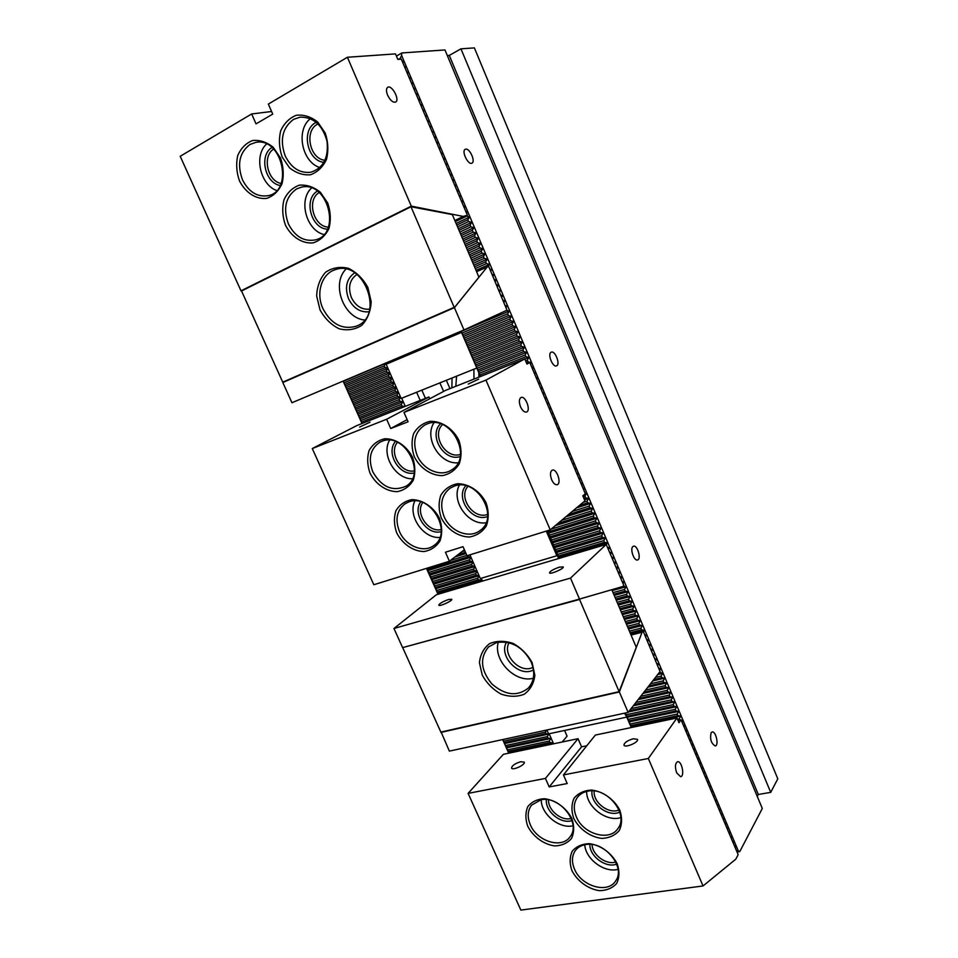 <?xml version="1.0" encoding="UTF-8"?>
<svg xmlns="http://www.w3.org/2000/svg" width="958" height="958" viewBox="0 0 958 958"><rect width="100%" height="100%" fill="white"/><g stroke="black" fill="none" stroke-linecap="round" stroke-linejoin="round"><path stroke-width="1.44" d="M508.734 753.192L502.675 739.564M438.01 594.283L426.478 568.369M362.004 423.532L343.12 381.092M502.806 739.54L508.985 753.144M426.897 568.238L438.285 594.199M343.251 381.033L362.1 423.496M386.17 362.866L386.577 363.8M401.713 398.229L405.282 406.348M480.868 578.369L482.114 581.207M549.15 733.756L553.568 743.815M385.344 363.226L384.314 365.884L344.353 382.745M387.846 368.135L385.044 367.525L384.314 365.884M387.894 368.243L386.445 370.71L346.461 387.475M389.966 372.961L387.164 372.351L386.445 370.71M390.014 373.069L388.565 375.536L348.556 392.193M392.085 377.787L389.283 377.177L388.565 375.536M392.133 377.883L390.684 380.362L350.652 396.899M394.205 382.601L391.403 381.991L390.684 380.362M394.253 382.697L392.804 385.176L352.748 401.606M396.313 387.403L393.522 386.804L392.804 385.176M396.361 387.511L394.912 389.978L354.843 406.312M398.432 392.217L395.63 391.618L394.912 389.978M398.468 392.313L397.031 394.792L356.927 411.006M357.945 414.215L400.564 397.055L397.75 396.42L397.031 394.792M400.588 397.115L399.139 399.582L359.022 415.7M404.695 406.587L401.965 406.012L401.246 404.384L402.743 401.821L399.857 401.222L399.139 399.582M470.941 557.209L468.234 556.718L467.72 555.532M470.989 557.305L469.588 559.771L428.741 572.381M472.977 561.831L470.27 561.34L469.588 559.771M473.012 561.927L471.611 564.394L430.753 576.896M475 566.453L472.306 565.962L471.611 564.394M475.048 566.549L473.647 569.016L432.765 581.422M433.615 584.224L477.048 571.1L474.342 570.585L473.647 569.016M477.072 571.16L475.683 573.626L434.776 585.937M435.615 588.727L479.072 575.71L476.365 575.195L475.683 573.626M479.108 575.77L477.707 578.237L436.788 590.451M480.365 581.734L481.167 580.297L478.389 579.806L477.707 578.237M546.551 730.068L545.401 732.163L503.848 741.121M552 744.138L552.658 742.953L549.964 742.558L549.305 741.049L550.706 738.51L548.012 738.127L547.353 736.606L548.754 734.067L546.06 733.672L545.401 732.163M631.274 727.553L625.047 713.075M558.658 558.538L546.802 530.936M480.461 376.506L461.002 331.205M631.681 727.469L625.287 713.027M559.125 558.394L547.521 530.708M480.617 376.446L461.217 331.109M399.845 59.228L401.594 55.396L738.295 850.872L736.462 850.632M402.803 62.701L403.558 61.432L402.085 61.013M405.102 68.15L405.869 66.892L404.396 66.473M407.413 73.598L408.18 72.341L406.707 71.922M409.725 79.047L410.479 77.778L409.006 77.37M412.024 84.484L412.778 83.214L411.317 82.807M414.323 89.908L415.077 88.639L413.616 88.244M416.622 95.333L417.377 94.064L415.904 93.668M418.909 100.758L419.676 99.488L418.203 99.081M421.209 106.158L421.963 104.901L420.502 104.494M423.496 111.571L424.25 110.302L422.789 109.907M425.783 116.972L426.538 115.702L425.077 115.307M428.058 122.361L428.813 121.091L427.352 120.696M430.346 127.749L431.1 126.48L429.639 126.085M432.621 133.126L433.375 131.857L431.914 131.462M434.896 138.503L435.651 137.233L434.19 136.838M437.171 143.868L437.926 142.598L436.465 142.203M439.435 149.22L440.189 147.963L438.74 147.568M441.71 154.573L442.452 153.316L441.003 152.933M443.973 159.926L444.728 158.657L443.267 158.274M446.236 165.267L446.979 163.998L445.53 163.626M448.488 170.608L449.242 169.338L447.793 168.955M450.751 175.937L451.493 174.667L450.056 174.296M453.002 181.254L453.757 179.996L452.308 179.613M455.254 186.571L456.008 185.313L454.559 184.942M457.505 191.887L458.247 190.618L456.81 190.247M459.756 197.192L460.499 195.923L459.062 195.552M461.995 202.485L462.738 201.228L461.301 200.857M464.235 207.778L464.977 206.521L463.54 206.15M466.474 213.071L467.217 211.802L465.78 211.443M488.173 266.54L489.454 264.336L486.424 263.594L485.67 261.821L487.251 259.115L484.209 258.373L483.455 256.588L485.035 253.882L481.982 253.128L481.227 251.355L482.808 248.637L479.766 247.894L479.012 246.11L480.593 243.404L477.539 242.637L476.785 240.853L478.365 238.147L475.312 237.392L474.557 235.596L476.15 232.89L473.084 232.123L472.33 230.339L473.923 227.633L470.857 226.866L470.103 225.07L471.683 222.364L468.618 221.585L467.863 219.789L469.456 217.083L466.175 215.801M490.712 271.198L491.67 269.557L489.837 269.114M492.927 276.407L493.873 274.778L492.041 274.335M495.13 281.616L496.076 279.987L494.256 279.544M497.334 286.825L498.28 285.185L496.46 284.742M499.537 292.01L500.483 290.382L498.663 289.951M501.729 297.208L502.675 295.567L500.854 295.136M503.932 302.393L504.878 300.752L503.058 300.321M506.123 307.566L507.069 305.937L505.249 305.506M530.289 363.777L531.019 362.519L528.038 361.837L527.295 360.1L528.852 357.394L525.87 356.723L525.128 354.987L526.684 352.281L523.703 351.598L522.96 349.862L524.517 347.155L521.523 346.473L520.793 344.724L522.338 342.018L519.356 341.335L518.613 339.587L520.17 336.881L517.176 336.198L516.434 334.45L517.991 331.743L514.997 331.049L514.254 329.301L515.811 326.594L512.805 325.9L512.063 324.139L513.632 321.433L510.626 320.738L509.884 318.978L511.44 316.272L508.435 315.565L507.692 313.817L509.261 311.111L506.423 310.44M532.456 368.89L533.175 367.621L531.786 367.309M534.612 373.991L535.342 372.722L533.953 372.411M536.779 379.081L537.498 377.823L536.109 377.512M538.935 384.182L539.653 382.913L538.264 382.601M541.09 389.259L541.809 388.002L540.42 387.691M543.234 394.337L543.952 393.079L542.575 392.78M545.389 399.414L546.108 398.157L544.719 397.845M547.533 404.48L548.251 403.222L546.874 402.923M549.676 409.545L550.395 408.288L549.018 407.988M551.82 414.598L552.538 413.341L551.149 413.042M553.952 419.652L554.67 418.395L553.293 418.095M556.095 424.693L556.802 423.436L555.436 423.137M558.227 429.735L558.945 428.477L557.568 428.178M560.358 434.776L561.077 433.507L559.7 433.22M562.49 439.794L563.196 438.536L561.831 438.249M564.609 444.823L565.328 443.566L563.963 443.279M566.741 449.841L567.447 448.584L566.082 448.296M568.86 454.846L569.567 453.589L568.202 453.302M570.98 459.852L571.687 458.595L570.321 458.307M573.1 464.858L573.806 463.6L572.441 463.313M575.207 469.851L575.926 468.594L574.561 468.306M577.327 474.845L578.033 473.575L576.668 473.3M579.434 479.826L580.141 478.557L578.788 478.281M581.542 484.796L582.248 483.539L580.895 483.263M583.65 489.778L584.356 488.508L583.003 488.245M606.33 544.695L607.36 542.839L604.486 542.3L603.779 540.623L605.276 537.929L602.402 537.378L601.696 535.714L603.193 533.019L600.319 532.456L599.612 530.792L601.109 528.086L598.223 527.535L597.517 525.858L599.025 523.164L596.139 522.601L595.433 520.924L596.942 518.23L594.044 517.667L593.337 515.991L594.846 513.284L591.96 512.722L591.242 511.045L592.751 508.351L589.865 507.776L589.146 506.087L590.655 503.393L587.757 502.818L587.05 501.142L588.559 498.435L585.661 497.861L584.943 496.172L586.464 493.478L585.099 493.202M608.522 549.377L609.432 547.748L607.695 547.425M610.605 554.275L611.503 552.646L609.779 552.323M612.677 559.173L613.575 557.544L611.851 557.221M614.749 564.058L615.647 562.43L613.922 562.118M616.82 568.944L617.718 567.316L615.994 567.004M618.88 573.818L619.778 572.201L618.054 571.878M620.94 578.692L621.85 577.075L620.125 576.752M623.011 583.566L623.909 581.937L622.185 581.626M643.501 631.957L644.387 630.328L641.573 629.837L640.878 628.209L642.351 625.514L639.525 625.023L638.83 623.383L640.315 620.688L637.489 620.197L636.795 618.557L638.268 615.862L635.441 615.371L634.747 613.731L636.22 611.036L633.394 610.533L632.699 608.893L634.172 606.198L631.346 605.696L630.639 604.055L632.124 601.361L629.286 600.858L628.592 599.205L630.077 596.511L627.239 596.008L626.532 594.355L628.017 591.661L625.179 591.146L624.472 589.493L625.969 586.799L623.059 586.164M645.536 636.759L646.422 635.142L644.722 634.843M647.572 641.561L648.458 639.944L646.758 639.657M649.608 646.363L650.494 644.734L648.794 644.447M651.632 651.153L652.518 649.536L650.829 649.249M653.655 655.943L654.542 654.326L652.853 654.039M655.691 660.733L656.577 659.104L654.877 658.817M657.715 665.511L658.589 663.882L656.901 663.607M659.691 670.361L660.613 668.66L658.924 668.373M679.725 719.913L679.246 718.775L680.695 716.093L677.929 715.662L677.246 714.057L678.695 711.375L675.929 710.944L675.246 709.339L676.695 706.645L673.917 706.214L673.235 704.609L674.695 701.915L671.917 701.484L671.235 699.867L672.696 697.185L669.905 696.741L669.223 695.125L670.684 692.442L667.894 691.999L667.211 690.383L668.672 687.688L665.882 687.245L665.199 685.629L666.66 682.946L663.87 682.491L663.187 680.875L664.648 678.18L661.858 677.725L661.164 676.109L662.637 673.426L659.523 672.217M682.012 722.069L682.695 720.811L681.401 720.608M684.012 726.775L684.683 725.517L683.401 725.326M686 731.481L686.682 730.224L685.389 730.032M687.988 736.187L688.67 734.93L687.377 734.738M689.988 740.881L690.658 739.624L689.365 739.432M691.963 745.563L692.646 744.318L691.353 744.126M693.951 750.246L694.622 749L693.341 748.809M695.939 754.928L696.61 753.683L695.316 753.491M697.915 759.61L698.586 758.353L697.304 758.161M699.891 764.28L700.561 763.023L699.28 762.831M701.867 768.939L702.537 767.681L701.256 767.502M703.843 773.597L704.513 772.352L703.232 772.16M705.807 778.255L706.477 776.998L705.196 776.818M707.782 782.902L708.453 781.656L707.172 781.465M709.746 787.548L710.417 786.29L709.136 786.111M711.71 792.182L712.381 790.937L711.099 790.757M713.674 796.817L714.345 795.571L713.063 795.391M715.638 801.451L716.297 800.193L715.027 800.026M717.59 806.073L718.26 804.828L716.991 804.648M719.542 810.696L720.212 809.438L718.943 809.27M721.506 815.306L722.164 814.06L720.895 813.881M723.458 819.916L724.116 818.671L722.847 818.491M725.398 824.527L726.068 823.269L724.799 823.102M727.35 829.125L728.02 827.868L726.751 827.7M729.301 833.711L729.96 832.466L728.691 832.298M731.241 838.31L731.9 837.053L730.643 836.897M733.181 842.896L733.84 841.639L732.583 841.483M735.121 847.471L735.78 846.225L734.523 846.058M478.892 377.141L478.832 372.722M473.899 369.225L473.971 379.081M551.078 352.269L551.269 352.173C555.173 350.293 560.669 364.651 556.514 365.86C552.754 367.704 547.258 353.969 551.078 352.269M632.819 546.611L633.513 546.192C637.417 544.791 641.609 559.221 637.513 559.963C634.1 561.256 629.825 549.09 632.819 546.611M711.111 732.75C709.806 739.121 711.171 743.516 715.219 745.959C719.135 745.659 715.949 731.002 712.189 731.96L711.111 732.75M456.571 376.183L455.816 386.29M757.263 796.421L758.305 794.469L770.711 792.374L460.954 48.834L449.278 55.42L758.305 794.469M447.326 55.564L449.278 55.42M401.594 55.396L401.833 52.953L444.967 49.948L762.305 808.468L739.768 851.602L737.037 852.009M452.056 377.991L451.865 387.858M449.961 388.625L446.344 380.29M443.602 391.415L439.89 382.877M425.436 398.348L421.843 390.134M562.178 742.007L567.076 736.163L564.573 730.439M420.215 400.432L416.622 392.229M460.954 48.834L474.39 47.9L777.8 778.818L770.711 792.374M401.833 52.953L396.42 56.091M465.648 149.173L465.241 149.316C461.181 151.029 468.223 165.506 471.947 163.135C475.791 161.591 469.659 147.963 465.648 149.173M739.768 851.602L738.295 850.872M575.926 468.594L574.836 468.953M573.806 463.6L572.716 463.959M571.687 458.595L570.597 458.966M569.567 453.589L568.489 453.96M567.447 448.584L566.358 448.955M565.328 443.566L564.238 443.937M563.196 438.536L562.118 438.92M561.077 433.507L559.987 433.89M558.945 428.477L557.855 428.861M556.802 423.436L555.724 423.831M554.67 418.395L553.592 418.79M552.538 413.341L551.449 413.736M550.395 408.288L549.305 408.683M548.251 403.222L547.162 403.617M546.108 398.157L545.018 398.552M543.952 393.079L542.875 393.487M541.809 388.002L540.719 388.409M539.653 382.913L538.576 383.332M537.498 377.823L536.42 378.242M535.342 372.722L534.265 373.141M533.175 367.621L532.097 368.04M531.019 362.519L529.942 362.938M528.038 361.837L526.301 362.531M528.852 357.394L524.816 358.999M525.87 356.723L480.545 374.758M527.295 360.1L525.571 360.783M401.965 406.012L361.813 421.975M526.684 352.281L478.473 371.548M523.703 351.598L478.389 369.752M525.128 354.987L479.814 373.057M401.246 404.384L361.106 420.382M402.743 401.821L360.028 418.897M399.857 401.222L359.729 417.293M524.517 347.155L476.33 366.555M521.523 346.473L476.246 364.747M522.96 349.862L477.659 368.052M397.75 396.42L357.645 412.599M522.338 342.018L474.186 361.549M519.356 341.335L474.09 359.729M520.793 344.724L475.515 363.046M398.456 392.265L355.861 409.533M395.63 391.618L355.55 407.904M520.17 336.881L472.031 356.544M517.176 336.198L471.935 354.711M518.613 339.587L473.36 358.029M396.337 387.451L353.777 404.839M393.522 386.804L353.454 403.21M517.991 331.743L469.875 351.526M514.997 331.049L469.779 349.682M516.434 334.45L471.204 352.999M394.229 382.649L351.682 400.145M391.403 381.991L351.358 398.504M515.811 326.594L467.72 346.509M512.805 325.9L467.612 344.652M514.254 329.301L469.037 347.982M392.109 377.835L349.598 395.438M389.283 377.177L349.263 393.786M513.632 321.433L465.564 341.491M510.626 320.738L465.456 339.623M512.063 324.139L466.881 342.952M389.99 373.009L347.503 390.732M387.164 372.351L347.167 389.08M511.44 316.272L463.397 336.462M508.435 315.565L463.289 334.581M509.884 318.978L464.714 337.911M387.87 368.183L345.407 386.026M385.044 367.525L345.072 384.35M509.261 311.111L461.241 331.42M507.692 313.817L462.546 332.869M385.823 363.321L343.299 381.308M507.069 305.937L505.68 306.524M504.878 300.752L503.489 301.351M502.675 295.567L501.297 296.166M500.483 290.382L499.094 290.981M498.28 285.185L496.903 285.795M496.076 279.987L494.699 280.598M493.873 274.778L492.496 275.389M491.67 269.557L490.28 270.18M489.454 264.336L476.042 270.372M486.424 263.594L475.288 268.611M487.251 259.115L473.839 265.186M484.209 258.373L473.084 263.414M485.67 261.821L474.545 266.851M485.035 253.882L471.623 259.989M481.982 253.128L470.869 258.217M483.455 256.588L472.33 261.654M482.808 248.637L469.42 254.792M479.766 247.894L468.654 252.996M481.227 251.355L470.115 256.445M480.593 243.404L467.205 249.583M477.539 242.637L466.438 247.787M479.012 246.11L467.899 251.224M478.365 238.147L464.989 244.374M475.312 237.392L464.223 242.566M476.785 240.853L465.684 246.014M476.15 232.89L462.774 239.153M473.084 232.123L461.995 237.333M474.557 235.596L463.468 240.781M473.923 227.633L460.547 233.932M470.857 226.866L459.768 232.099M472.33 230.339L461.241 235.56M471.683 222.364L458.331 228.699M468.618 221.585L457.541 226.854M470.103 225.07L459.014 230.315M469.456 217.083L456.104 223.465M466.39 216.304L455.313 221.609M467.863 219.789L456.786 225.07M467.217 211.802L466.151 212.317M464.977 206.521L463.911 207.036M462.738 201.228L461.672 201.743M460.499 195.923L459.433 196.45M458.247 190.618L457.194 191.145M456.008 185.313L454.942 185.84M453.757 179.996L452.691 180.523M451.493 174.667L450.44 175.206M449.242 169.338L448.188 169.877M446.979 163.998L445.925 164.537M444.728 158.657L443.662 159.208M442.452 153.316L441.399 153.855M440.189 147.963L439.135 148.502M437.926 142.598L436.86 143.149M435.651 137.233L434.597 137.784M433.375 131.857L432.321 132.42M431.1 126.48L430.046 127.043M428.813 121.091L427.759 121.654M426.538 115.702L425.484 116.265M424.25 110.302L423.196 110.877M421.963 104.901L420.909 105.476M419.676 99.488L418.622 100.063M417.377 94.064L416.323 94.65M415.077 88.639L414.036 89.226M412.778 83.214L411.736 83.801M410.479 77.778L409.437 78.364M408.18 72.341L407.126 72.928M405.869 66.892L404.827 67.479M403.558 61.432L402.516 62.03M399.618 58.678L398.48 59.336M578.033 473.575L576.944 473.947M580.141 478.557L579.051 478.928M582.248 483.539L581.159 483.898M584.356 488.508L583.266 488.867M584.943 496.172L583.194 496.735M586.464 493.478L585.194 493.885M587.05 501.142L583.063 502.411M588.559 498.435L584.464 499.753M585.661 497.861L583.913 498.423M589.146 506.087L572.273 511.428M590.655 503.393L576.512 507.884M587.757 502.818L579.374 505.489M591.242 511.045L561.628 520.338M592.751 508.351L565.831 516.829M589.865 507.776L568.633 514.47M464.81 550.73L461.995 551.604M593.337 515.991L551.113 529.127M594.846 513.284L555.281 525.643M591.96 512.722L558.035 523.343M466.031 553.52L454.978 556.969M465.492 552.299L458.032 554.646M466.845 555.365L450.392 560.478M595.433 520.924L549.425 535.127M596.942 518.23L548 533.39M594.044 517.667L548.06 531.941M470.953 557.245L427.591 570.681M468.234 556.718L427.412 569.387M597.517 525.858L551.497 539.941M599.025 523.164L550.072 538.204M596.139 522.601L550.131 536.767M472.989 561.867L429.603 575.195M470.27 561.34L429.435 573.914M599.612 530.792L553.556 544.767M601.109 528.086L552.131 543.006M598.223 527.535L552.191 541.581M475.024 566.489L431.603 579.71M472.306 565.962L431.447 578.44M601.696 535.714L555.628 549.569M603.193 533.019L554.191 547.808M600.319 532.456L554.263 546.395M474.342 570.585L433.459 582.955M603.779 540.623L557.688 554.371M605.276 537.929L556.251 552.61M602.402 537.378L556.335 551.209M476.365 575.195L435.459 587.47M607.36 542.839L558.31 557.4M604.486 542.3L558.394 556.011M481.167 580.297L437.626 593.23M478.389 579.806L437.471 591.984M609.432 547.748L608.019 548.168M611.503 552.646L610.09 553.065M613.575 557.544L612.162 557.951M615.647 562.43L614.234 562.837M617.718 567.316L616.293 567.723M619.778 572.201L618.365 572.597M621.85 577.075L620.425 577.47M623.909 581.937L622.484 582.332M624.472 589.493L613.024 592.619M625.969 586.799L612.162 590.583M626.532 594.355L615.072 597.457M628.017 591.661L614.21 595.409M625.179 591.146L613.719 594.271M628.592 599.205L617.132 602.283M630.077 596.511L616.257 600.235M627.239 596.008L615.778 599.097M630.639 604.055L619.179 607.097M632.124 601.361L618.305 605.049M629.286 600.858L617.826 603.923M632.699 608.893L621.227 611.911M634.172 606.198L620.353 609.851M631.346 605.696L619.874 608.737M634.747 613.731L623.263 616.724M636.22 611.036L622.389 614.653M633.394 610.533L621.922 613.551M636.795 618.557L625.311 621.526M638.268 615.862L624.424 619.455M635.441 615.371L623.957 618.353M638.83 623.383L627.346 626.328M640.315 620.688L626.46 624.245M637.489 620.197L626.005 623.155M640.878 628.209L629.382 631.118M642.351 625.514L628.496 629.035M639.525 625.023L628.041 627.957M644.387 630.328L630.532 633.825M641.573 629.837L630.077 632.747M646.422 635.142L644.997 635.489M648.458 639.944L647.033 640.291M650.494 644.734L649.057 645.093M652.518 649.536L651.093 649.883M654.542 654.326L653.116 654.661M656.577 659.104L655.14 659.439M658.589 663.882L657.164 664.217M660.613 668.66L659.188 668.983M661.164 676.109L655.452 677.426M662.637 673.426L657.691 674.564M659.834 672.959L658.733 673.223M663.187 680.875L650.506 683.749M664.648 678.18L652.733 680.91M661.858 677.725L653.775 679.581M665.199 685.629L645.608 690.035M666.66 682.946L647.824 687.197M663.87 682.491L648.841 685.892M667.211 690.383L640.734 696.274M668.672 687.688L642.938 693.448M665.882 687.245L643.944 692.167M669.223 695.125L635.896 702.465M670.684 692.442L638.1 699.651M667.894 691.999L639.082 698.382M671.235 699.867L631.094 708.609M672.696 697.185L633.286 705.807M669.905 696.741L634.268 704.561M673.235 704.609L626.544 714.668M674.695 701.915L628.52 711.926M671.917 701.484L629.478 710.692M675.246 709.339L628.532 719.302M676.695 706.645L627.011 717.303M673.917 706.214L627.215 716.249M548.754 734.067L504.531 743.552M546.06 733.672L504.507 742.606M547.353 736.606L505.776 745.48M677.246 714.057L630.508 723.925M678.695 711.375L628.987 721.913M675.929 710.944L629.202 720.871M550.706 738.51L506.459 747.899M548.012 738.127L506.435 746.953M549.305 741.049L507.716 749.827M679.246 718.775L677.462 719.159M680.695 716.093L630.963 726.523M677.929 715.662L631.19 725.493M552.658 742.953L508.399 752.234M549.964 742.558L508.375 751.3M682.695 720.811L681.581 721.039M684.683 725.517L683.581 725.745M686.682 730.224L685.569 730.451M688.67 734.93L687.557 735.145M690.658 739.624L689.544 739.839M692.646 744.318L691.532 744.534M694.622 749L693.508 749.216M696.61 753.683L695.496 753.886M698.586 758.353L697.472 758.568M700.561 763.023L699.448 763.227M702.537 767.681L701.424 767.897M704.513 772.352L703.4 772.555M706.477 776.998L705.363 777.201M708.453 781.656L707.327 781.848M710.417 786.29L709.303 786.494M712.381 790.937L711.267 791.128M714.345 795.571L713.219 795.763M716.297 800.193L715.183 800.385M718.26 804.828L717.135 805.007M720.212 809.438L719.099 809.63M722.164 814.06L721.051 814.24M724.116 818.671L723.003 818.85M726.068 823.269L724.943 823.449M728.02 827.868L726.894 828.047M729.96 832.466L728.834 832.634M731.9 837.053L730.786 837.22M733.84 841.639L732.726 841.807M735.78 846.225L734.666 846.381M615.743 862.008C606.21 865.23 592.272 854.895 592.068 844.549M616.665 864.116C605.935 868.475 589.421 856.212 589.865 844.345M618.988 809.989C608.713 814.563 592.858 802.361 594.188 791.021M619.754 812.097C608.318 817.749 590.008 803.654 592.02 790.877M677.941 720.284L681.042 719.781L678.982 722.739L676.971 717.985L595.361 735.061L563.424 774.926L567.208 783.548L549.209 786.949L581.578 746.833L586.787 745.767M633.298 738.774L637.453 739.325C639.249 742.103 625.095 748.258 623.981 745.18C624.221 742.666 627.334 740.522 633.298 738.774M676.695 772.866C674.779 766.963 675.079 763.251 677.593 761.73C681.845 760.712 684.994 776.399 680.587 776.687L676.695 772.866M520.829 761.706L524.206 762.137C525.882 764.592 512.602 770.831 511.56 768.088C511.931 765.61 515.021 763.478 520.829 761.706M584.739 844.752C585.613 859.146 604.51 873.205 618.018 869.337M585.661 844.585C581.147 845.351 577.674 847.387 575.255 850.704C571.794 855.913 571.543 862.068 574.513 869.145C581.362 886.413 608.067 894.149 615.778 880.737C626.041 866.954 604.055 840.597 585.661 844.585M571.219 818.443C561.472 821.377 547.916 810.229 548.527 799.858M571.986 820.563C561.017 824.551 545.03 811.39 546.371 799.583M541.234 799.762C541.114 814.132 559.28 829.113 572.992 825.796M540.899 799.822L531.582 805.151C527.559 810.564 527.139 817.114 530.337 824.802C537.043 841.423 561.891 849.147 570.07 836.777C581.518 823.209 559.46 795.284 540.899 799.822M586.631 791.44C586.284 806.768 606.474 822.335 620.796 817.617M587.721 791.212C583.374 792.05 579.973 794.062 577.506 797.248C573.626 802.768 573.243 809.306 576.357 816.851C583.218 834.226 609.779 841.819 618.03 828.383C629.226 814.12 606.737 786.59 587.721 791.212M681.042 719.781L738.163 854.668L735.792 859.194L703.04 885.946L648.338 758.485L563.424 774.926M468.103 793.38L503.369 754.317L578.033 738.69L545.425 778.411L468.103 793.38L520.853 910.1L703.04 885.946M545.425 778.411L549.209 786.949M578.033 738.69L581.578 746.833M571.902 870.594C577.267 881.073 588.02 888.964 599.301 890.665C606.594 890.557 612.366 888.174 616.617 883.504C619.443 877.744 619.646 871.205 617.251 863.888C611.803 853.147 600.726 845.148 589.326 843.651C582.033 843.914 576.345 846.417 572.249 851.183C569.615 856.967 569.495 863.433 571.902 870.594M527.726 826.203C533.103 836.669 543.701 844.441 554.742 845.926C561.855 845.686 567.459 843.184 571.555 838.394C574.225 832.526 574.333 825.928 571.902 818.599C566.429 807.869 555.508 800.014 544.372 798.721C537.258 799.116 531.738 801.75 527.81 806.636C525.307 812.504 525.271 819.03 527.726 826.203M573.71 818.288C579.159 828.993 590.092 836.909 601.576 838.394C608.989 838.13 614.868 835.544 619.215 830.622C622.089 824.599 622.305 817.833 619.874 810.324C614.329 799.355 603.049 791.344 591.457 790.051C584.033 790.482 578.237 793.212 574.07 798.23C571.375 804.253 571.255 810.947 573.71 818.288M648.338 758.485L676.971 717.985M631.059 635.046L642.076 632.268L643.117 631.047L630.687 634.184M643.117 631.047L660.05 671.546L628.137 712.405L619.359 691.963L642.076 632.268M624.52 713.195L626.628 716.74M626.257 717.219L548.587 733.876L546.874 729.996M441.123 732.044L449.362 751.108L628.137 712.405M440.919 732.427L619.359 691.963M622.7 586.547L623.79 585.41L606.21 544.443L570.501 578.105L579.506 599.085L622.7 586.547M606.21 544.443L436.321 594.774L393.954 628.496L402.611 647.632L579.506 599.085M448.595 599.504L451.733 599.289C452.954 600.678 439.339 606.869 438.776 605.181C439.506 603.468 442.788 601.564 448.595 599.504M482.796 581.003L480.916 578.345M546.288 531.103L556.861 555.736L480.317 578.536L469.911 554.85M559.34 567.16L563.22 566.896C564.525 568.489 550.072 574.764 549.473 572.872C550.084 571.136 553.377 569.232 559.34 567.16M393.954 628.496L570.501 578.105M532.971 667.319C520.553 674.288 501.884 655.056 509.057 642.746M533.474 669.893C519.464 678.132 498.064 656.05 506.507 642.195M403.462 647.392L579.554 599.457L619.119 691.652L636.268 647.309L611.779 589.709M531.223 662.158C535.306 672.492 534.36 681.126 528.385 688.036C517.248 696.801 505.058 695.412 491.813 683.856C480.7 670.241 479.599 657.942 488.508 646.961L496.603 642.555C511.356 640.387 522.9 646.925 531.223 662.158M532.121 662.649L534.851 675.282C533.869 683.473 530.313 689.796 524.194 694.251C516.985 697.029 509.201 696.945 500.842 693.999C492.903 689.461 486.7 683.162 482.245 675.127L479.443 662.756C480.245 654.649 483.61 648.279 489.562 643.644C496.675 640.639 504.507 640.567 513.045 643.405C521.212 647.967 527.571 654.374 532.121 662.649M498.28 642.183C492.855 660.194 515.236 683.305 533.331 678.24M402.827 647.919L440.86 732.104L619.119 691.652M487.718 514.338C473.827 520.074 457.852 497.561 467.875 486.353M487.598 516.53C472.33 522.733 454.858 498.1 465.756 485.742M460.487 454.367C445.865 459.565 431.1 435.088 442.56 424.586M460.175 456.559C444.165 462.079 428.082 435.423 440.476 423.831M551.664 479.754C553.365 483.359 555.197 485.011 557.161 484.7C561.855 483.598 556.778 468.306 552.323 470.115C550.12 471.54 549.892 474.749 551.664 479.754M520.529 406.779C518.805 401.989 518.996 398.887 521.092 397.486C525.547 395.462 531.187 410.731 526.493 412.048C524.373 412.419 522.385 410.671 520.529 406.779M464.391 549.784L449.41 561.232L445.434 552.239L463.025 546.683L467.013 555.76L550.227 529.87L584.931 500.842L582.811 495.849L585.338 493.765L529.762 362.519L526.96 364.064L524.78 358.927L485.957 380.11L403.965 412.419L408.084 421.771L390.732 428.513L407.138 419.628M550.227 529.87L485.957 380.11M429.723 398.779L428.933 396.971L386.637 419.245L312.272 448.548L373.824 584.739L449.41 561.232M312.272 448.548L356.831 425.58L428.933 396.971M529.762 362.519L526.792 363.657M444.093 516.59C450.248 531.582 469.408 539.126 480.102 530.492C500.232 517.164 476.701 476.844 454.164 486.185L450.104 488.197C441.542 495.023 439.542 504.483 444.093 516.59M441.279 517.919C447.063 529.295 458.08 536.803 469.372 537.007C476.617 535.75 482.269 532.061 486.317 525.942C488.879 518.769 488.82 511.105 486.137 502.938C480.257 491.262 468.881 483.682 457.481 483.73C450.236 485.191 444.68 489.023 440.812 495.226C438.429 502.387 438.584 509.955 441.279 517.919M417.161 455.457C423.113 469.839 440.716 477.371 451.565 469.935C473.851 457.421 450.416 413.509 426.957 424.035L424.574 425.148C414.766 432.022 412.299 442.129 417.161 455.457M414.311 456.75C420.155 468.27 431.196 475.695 442.44 475.623C449.649 474.15 455.242 470.222 459.241 463.852C461.732 456.439 461.612 448.584 458.87 440.285C452.93 428.466 441.542 420.969 430.178 421.316C422.981 422.993 417.472 427.052 413.664 433.507C411.353 440.908 411.569 448.655 414.311 456.75M372.818 471.839C381.559 487.071 392.552 491.897 405.785 486.305C427.364 474.545 404.384 431.208 381.823 441.351L379.727 442.321C370.255 448.907 367.956 458.75 372.818 471.839M370.016 473.12C375.764 484.365 386.457 491.658 397.259 491.658C404.156 490.268 409.473 486.496 413.221 480.317C415.521 473.132 415.305 465.48 412.575 457.397C406.719 445.865 395.702 438.501 384.793 438.764C377.907 440.345 372.674 444.261 369.105 450.511C366.974 457.685 367.273 465.229 370.016 473.12M399.45 531.51C405.474 545.964 423.64 553.473 433.866 545.497C453.505 532.983 430.477 492.951 408.731 501.968L405.114 503.74C396.768 510.279 394.888 519.535 399.45 531.51M396.672 532.816C402.36 543.916 413.042 551.305 423.891 551.557C430.825 550.371 436.189 546.814 439.997 540.887C442.368 533.917 442.213 526.457 439.53 518.506C433.734 507.117 422.729 499.657 411.784 499.645C404.863 501.022 399.57 504.71 395.941 510.722C393.738 517.679 393.989 525.044 396.672 532.816M441.291 529.499C428.501 533.031 414.862 513.213 422.729 502.531M441.207 531.642C427.029 535.726 411.82 513.62 420.706 501.848M414.407 470.869C401.091 473.887 388.397 452.487 397.498 442.285M414.155 473.012C399.426 476.461 385.332 452.691 395.486 441.47M389.547 440.213C380.889 454.787 395.45 479.311 412.383 478.784M414.814 500.986C407.521 515.907 423.352 538.911 439.902 537.438M459.325 485.155C450.775 500.95 468.294 525.643 486.017 522.781M433.938 422.789C423.819 438.093 439.818 464.582 458.032 462.798M524.78 358.927L445.698 390.313L403.965 412.419M386.637 419.245L390.732 428.513M478.689 379.152L468.223 384.062L478.689 379.152M370.039 422.179L359.621 427.052L370.039 422.179M328.366 227.118C313.517 226.735 306.297 199.863 319.218 192.546M327.492 229.19C311.146 228.782 303.171 199.18 317.397 191.109M325.013 160.273C309.494 159.136 303.83 130.168 318.068 123.917M323.96 162.321C306.931 161.016 300.692 129.246 316.296 122.313M387.619 95.189C386.086 91.226 386.11 88.603 387.691 87.31C391.834 84.448 400.133 99.931 395.63 102.063C392.936 102.745 390.265 100.446 387.619 95.189M311.542 187.996C298.13 200.162 306.285 230.255 323.912 234.542M296.621 188.918C285.616 196.737 282.873 208.389 288.382 223.873C294.932 236.59 303.925 241.919 315.35 239.895C341.934 234.171 327.828 180.176 301.255 187.217L296.621 188.918M281.137 183.457C267.474 181.206 261.929 156.166 273.665 149.077M280.215 185.505C264.995 183.206 258.78 155.208 271.952 147.496M266.563 144.023C253.642 155.519 260.181 184.762 276.718 190.534M250.062 144.43C239.416 152.478 236.889 164.261 242.47 179.757C248.589 191.792 256.983 197.12 267.653 195.767C294.058 191.744 282.347 136.934 255.882 142.371L250.062 144.43M310.416 118.66C295.507 130.013 301.854 161.986 319.828 167.566M293.555 119.379C282.37 127.797 279.592 139.964 285.197 155.891C291.316 168.045 299.854 173.494 310.847 172.224C323.361 168.105 328.75 157.783 327.025 141.257C322.547 125.079 313.589 117.044 300.129 117.139L293.555 119.379M454.834 220.484L463.289 216.424L411.293 206.138L347.407 57.264L268.348 104.087L272.743 114.098L256.037 123.869L251.655 113.966L180.2 156.286L240.997 290.837L411.293 206.138M241.715 290.897L240.997 290.837M271.605 111.499L251.655 113.966M463.289 216.424L467.372 215.191L401.282 59.121L397.821 59.384L395.486 53.888L347.407 57.264M285.412 225.07C291.471 236.985 302.381 243.991 313.218 242.853C320.104 240.578 325.349 235.812 328.941 228.531C331.073 220.268 330.666 211.766 327.708 203.024L320.355 192.247C313.721 186.942 306.728 184.583 299.351 185.181C292.477 187.672 287.34 192.594 283.915 199.947C281.963 208.185 282.466 216.556 285.412 225.07M239.488 180.918C245.571 192.821 256.301 199.683 266.875 198.354C273.569 195.947 278.622 191.049 282.047 183.649C284.011 175.29 283.496 166.74 280.502 157.998L273.186 147.269C266.647 142.047 259.774 139.784 252.589 140.515C245.907 143.149 240.949 148.191 237.704 155.651C235.907 163.974 236.494 172.392 239.488 180.918M282.179 157.064L289.508 167.794C296.07 173.063 303.051 175.386 310.476 174.763C317.469 172.212 322.798 167.123 326.462 159.471C328.618 150.825 328.199 142.012 325.181 133.018L317.697 122.037C310.943 116.708 303.818 114.445 296.321 115.271C289.34 118.05 284.107 123.307 280.634 131.03C278.658 139.629 279.173 148.298 282.179 157.064M467.372 215.191L455.098 221.106M369.716 309.147C361.813 309.901 355.705 306.045 351.394 297.567C347.754 287.352 349.622 279.616 356.987 274.383M369.01 311.781C360.184 312.571 353.358 308.225 348.556 298.764C344.473 287.364 346.533 278.694 354.711 272.779M367.417 288.071L368.902 292.118M282.742 382.158L454.846 307.039L282.742 382.158L241.548 290.981L410.994 206.748L454.164 307.326M322.93 308.632C315.649 293.112 321.637 273.629 335.3 269.677C363.537 259.019 384.972 315.314 357.011 325.9L356.172 326.259C342.269 329.983 331.193 324.103 322.93 308.632M320.02 309.853L316.667 296.01C317.026 286.502 319.984 278.598 325.528 272.3C332.306 267.689 339.922 266.36 348.377 268.3C356.544 272.276 363.058 278.682 367.896 287.532L371.189 301.722C370.65 311.362 367.501 319.23 361.765 325.349C354.891 329.696 347.323 330.833 339.048 328.75C331.097 324.75 324.75 318.451 320.02 309.853M345.922 269.162C330.965 284.035 343.683 318.2 364.615 320.008M454.846 307.039L478.928 277.161L452.32 214.568L410.994 206.748M476.593 271.689L488.664 266.36L506.998 310.176L463.983 329.947L454.415 307.65L487.263 266.899M461.409 332.175L476.797 367.992M476.318 368.243L401.163 398.444L386.134 364.244L386.769 362.615M283.436 381.859L282.814 382.517L291.951 402.743L463.983 329.947M282.814 382.517L454.415 307.65M461.002 332.618L386.134 364.244"/></g></svg>
